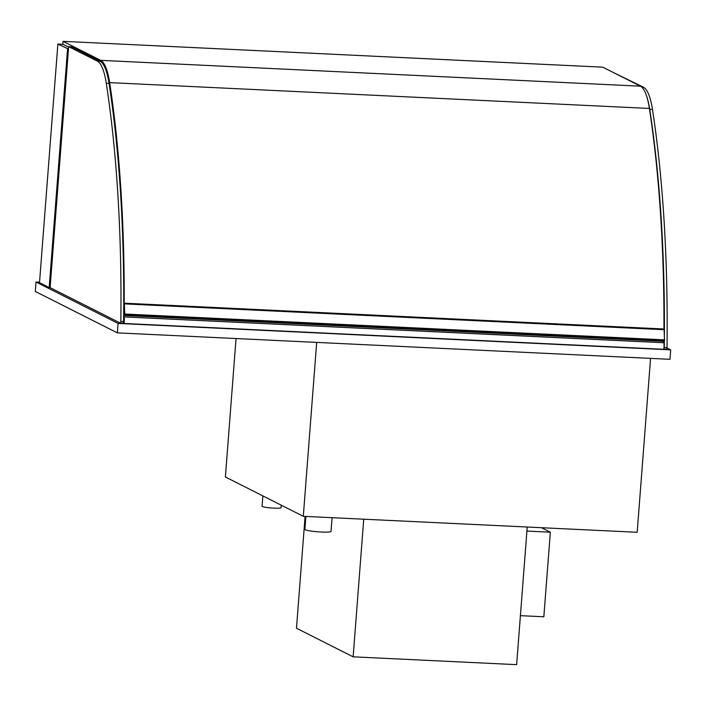 <?xml version="1.0" encoding="UTF-8"?>
<svg xmlns="http://www.w3.org/2000/svg" width="706" height="706" viewBox="0 0 706 706"><rect width="100%" height="100%" fill="white"/><g stroke="black" fill="none" stroke-linecap="round" stroke-linejoin="round"><path stroke-width="1.06" d="M39.554 282.179L36.024 282.012L35.3 291.454L117.337 332.861L669.976 359.31L670.7 349.858L667.011 347.996M117.337 332.861L118.07 323.419L670.7 349.858M36.024 282.012L118.07 323.419M650.561 358.383L637.183 532.289L303.298 516.307L316.685 342.41M236.042 338.545L225.391 476.991L303.298 516.307M68.473 49.005L57.874 44.072L39.51 282.718L49.191 287.598L50.108 287.642L68.658 46.64L97.34 61.122A58.651 14.95 92.7 0 1 106.288 83.282A487.29 124.203 92.7 0 1 120.841 321.504L120.364 323.101L50.108 287.642M67.555 48.961L49.191 287.598M57.874 44.072L63.09 44.319M663.869 349.108L666.588 349.249L667.029 347.643L664.267 347.511L663.79 349.108M664.267 347.511A487.29 124.203 -87.3 0 0 664.337 341.342L664.505 339.851L124.759 314.02L124.327 303.183L124.212 312.626L123.691 312.926M664.381 334.723A487.29 124.203 -87.3 0 0 649.714 109.289A58.651 14.95 -87.3 0 0 646.361 95.345M613.77 72.727L643.528 87.253A58.651 14.95 92.7 0 1 652.476 109.421A487.29 124.203 92.7 0 1 667.029 347.643M120.444 323.101L123.171 323.242L123.603 321.636A487.29 124.203 -87.3 0 0 109.051 83.414A58.651 14.95 -87.3 0 0 100.102 61.254L71.421 46.773L68.658 46.64M527.223 527.029L516.633 664.655L353.141 656.827L296.485 628.234L305.089 516.395M363.731 519.201L353.141 656.827M332.094 517.692L331.035 531.38A13.114 1.43 -175.6 0 1 317.85 531.803A13.114 1.43 -175.6 0 1 304.886 529.368L305.883 516.43M281.27 505.196L281.085 507.693A9.54 1.041 -175.6 0 1 271.492 507.993A9.54 1.041 -175.6 0 1 262.067 506.228L262.861 495.894M663.137 342.692L123.656 316.87L663.225 342.666A2.144 0.547 -87.3 0 0 663.137 342.692L663.146 341.28M124.512 314.876L123.682 314.832M123.276 321.124A2.144 0.547 -87.3 0 0 123.929 319.006A2.144 0.547 -87.3 0 0 123.488 316.835M664.505 339.851L664.072 329.014L124.371 303.201M123.682 314.655L124.512 314.17L124.635 315.503L124.759 314.02M123.321 323.119L124.018 323.472A6.539 1.668 -87.3 0 0 124.15 316.915L123.929 317.541A2.383 0.609 92.7 0 1 123.877 320.056A2.383 0.609 92.7 0 1 123.268 321.362M124.018 323.472L663.755 349.302A6.539 1.668 -87.3 0 0 663.896 342.745L124.15 316.915M124.23 310.578L124.177 310.578A487.29 124.203 -87.3 0 0 109.651 82.62A58.651 14.95 -87.3 0 0 100.684 60.354L63.028 41.345L62.816 44.187L68.614 47.117M63.028 41.345L602.774 67.176L640.43 86.185A58.651 14.95 92.7 0 1 649.396 108.45A487.29 124.203 92.7 0 1 663.958 329.005M123.709 310.834L124.177 310.578M124.221 311.028L123.709 311.002M526.914 531.071L550.353 532.192L543.841 616.779L520.401 615.658M541.476 527.709L550.353 532.192M652.476 109.421L649.714 109.289M643.528 87.253L641.825 87.173M123.603 321.636L120.841 321.504M106.288 83.282L109.051 83.414M97.34 61.122L100.102 61.254M664.267 329.72L124.53 303.889M664.496 340.795L124.759 314.964M664.372 341.333L124.635 315.503M640.43 86.185L100.684 60.354M649.396 108.45L109.651 82.62M666.588 349.249L663.825 349.117M120.399 323.11L123.171 323.242M664.072 329.014L124.327 303.183M664.346 341.342L124.609 315.511"/></g></svg>
